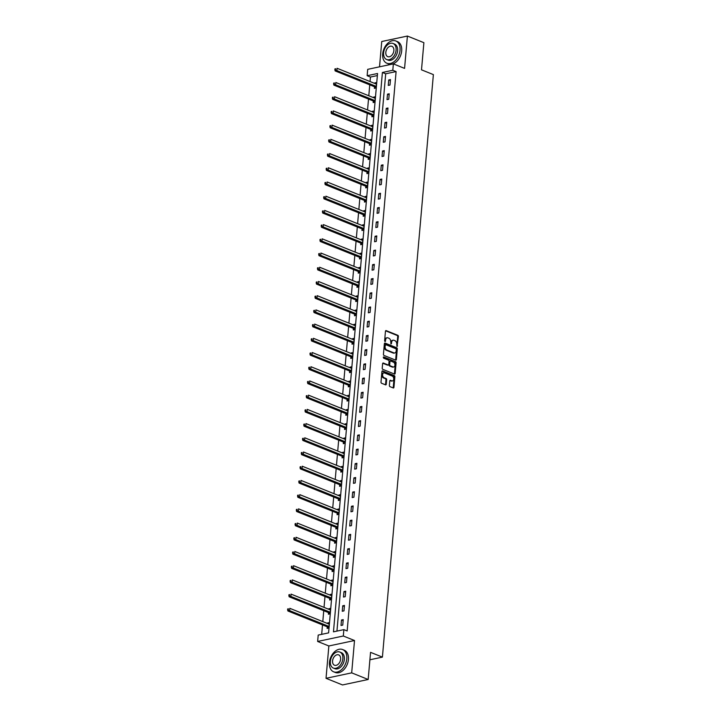 <?xml version="1.0" encoding="UTF-8"?>
<svg xmlns="http://www.w3.org/2000/svg" width="721" height="721" viewBox="0 0 721 721"><rect width="100%" height="100%" fill="white"/><g stroke="black" fill="none" stroke-linecap="round" stroke-linejoin="round"><path stroke-width="1.08" d="M397.055 346.413L398.398 336.464A0.946 0.64 78 0 0 397.83 335.31L386.177 330.624A0.946 0.64 78 0 0 385.456 331.263L384.626 340.763L385.212 341.592L385.636 339.897A3.019 2.037 78 0 1 387.078 337.779A3.019 2.037 78 0 1 387.961 337.87L388.925 338.257A3.019 2.037 78 0 1 390.746 341.952L391.043 343.989L391.656 342.322A3.019 2.037 78 0 1 393.098 340.204A3.019 2.037 78 0 1 393.972 340.285L394.946 340.682A3.019 2.037 78 0 1 396.766 344.377L397.055 346.413M396.847 346.251L397.704 336.617A0.946 0.64 78 0 0 397.136 335.463L385.6 330.822M384.816 341.403L384.942 340.042L385.636 339.897M390.827 343.827L390.962 342.466L391.656 342.322M389.385 385.465A0.946 0.64 78 0 0 389.953 386.627L393.224 387.943A0.946 0.64 78 0 0 393.945 387.303L394.874 376.75A0.946 0.64 78 0 0 394.306 375.596L382.653 370.909A0.946 0.64 78 0 0 381.932 371.54L381.003 382.094A0.946 0.64 78 0 0 381.571 383.248L385.519 384.843A0.946 0.64 78 0 0 386.249 384.203L386.645 379.688A0.946 0.64 78 0 0 386.077 378.534L384.113 377.75A2.523 1.703 78 0 1 382.59 375.181A2.523 1.703 78 0 1 383.797 372.892A2.523 1.703 78 0 1 384.536 372.964L392.206 376.047A2.523 1.703 78 0 1 393.729 378.615A2.523 1.703 78 0 1 392.521 380.904A2.523 1.703 78 0 1 391.782 380.832L390.512 380.318A0.946 0.64 78 0 0 389.782 380.949L389.385 385.465M343.863 629.631L343.313 636.003L317.646 641.465L318.204 635.084L328.605 632.876L377.543 73.506L367.142 75.714L367.701 69.342L393.36 63.881L392.81 70.261L382.4 72.47L333.462 631.839L343.863 629.631L347.161 630.956L396.099 71.586L392.81 70.261M393.36 63.881L404.571 68.396L407.401 36.05L423.885 42.683L421.506 69.829L433.375 74.605L382.409 657.119L370.549 652.343L368.17 679.488L351.686 672.855L354.516 640.518L343.313 636.003M395.658 360.13A0.946 0.64 78 0 0 396.379 359.491L397.307 348.946A0.946 0.64 78 0 0 396.739 347.783L385.086 343.097A0.946 0.64 78 0 0 384.365 343.737L383.437 354.281A0.946 0.64 78 0 0 384.005 355.444L395.658 360.13M396.09 362.852L395.162 373.397A0.946 0.64 78 0 1 394.441 374.037L382.788 369.341A0.946 0.64 78 0 1 382.22 368.188L382.617 363.672A0.946 0.64 78 0 1 383.347 363.042L388.069 364.943A0.946 0.64 78 0 0 388.79 364.312L389.052 361.311A0.946 0.64 78 0 0 388.484 360.158L383.572 358.175L383.68 356.931L395.523 361.69A0.946 0.64 78 0 1 396.09 362.852L395.396 362.996L394.468 373.55L395.162 373.397M368.17 679.488L342.511 684.95L326.027 678.317L351.686 672.855M407.401 36.05L381.742 41.512L379.525 66.828M369.891 659.778L382.409 657.119M396.099 71.586L385.699 73.794L336.941 631.1M388.736 79.95L388.259 85.411L389.989 85.042L390.467 79.58L388.736 79.95L390.376 80.608M387.492 94.163L387.015 99.624L388.745 99.255L389.223 93.793L387.492 94.163L389.133 94.821M386.249 108.375L385.771 113.837L387.501 113.467L387.979 108.006L386.249 108.375L387.889 109.033M385.005 122.579L384.527 128.05L386.258 127.68L386.735 122.219L385.005 122.579L386.645 123.246M383.761 136.792L383.284 142.262L385.014 141.893L385.492 136.422L383.761 136.792L385.402 137.459M382.518 151.004L382.04 156.475L383.77 156.106L384.248 150.635L382.518 151.004L384.158 151.671M381.274 165.217L380.796 170.688L382.527 170.318L383.004 164.848L381.274 165.217L382.914 165.884M380.03 179.43L379.552 184.9L381.283 184.531L381.76 179.06L380.03 179.43L381.67 180.097M378.786 193.643L378.309 199.113L380.039 198.744L380.517 193.273L378.786 193.643L380.427 194.3M377.543 207.855L377.065 213.317L378.795 212.956L379.282 207.486L377.543 207.855L379.192 208.513M376.299 222.068L375.821 227.53L377.552 227.16L378.038 221.698L376.299 222.068L377.948 222.726M375.055 236.281L374.578 241.742L376.317 241.373L376.795 235.911L375.055 236.281L376.704 236.939M373.811 250.493L373.334 255.955L375.073 255.585L375.551 250.124L373.811 250.493L375.461 251.151M372.568 264.706L372.09 270.168L373.829 269.798L374.307 264.337L372.568 264.706L374.217 265.364M371.324 278.919L370.846 284.38L372.586 284.011L373.063 278.549L371.324 278.919L372.973 279.577M370.08 293.132L369.603 298.593L371.342 298.224L371.82 292.762L370.08 293.132L371.73 293.789M368.837 307.335L368.359 312.806L370.098 312.436L370.576 306.975L368.837 307.335L370.486 308.002M367.593 321.548L367.115 327.019L368.855 326.649L369.332 321.178L367.593 321.548L369.242 322.215M366.349 335.761L365.871 341.231L367.611 340.862L368.089 335.391L366.349 335.761L367.998 336.428M365.105 349.973L364.628 355.444L366.367 355.074L366.845 349.604L365.105 349.973L366.755 350.64M363.871 364.186L363.384 369.657L365.123 369.287L365.601 363.817L363.871 364.186L365.511 364.853M362.627 378.399L362.14 383.869L363.88 383.5L364.357 378.029L362.627 378.399L364.267 379.057M361.383 392.612L360.906 398.073L362.636 397.713L363.114 392.242L361.383 392.612L363.024 393.269M360.139 406.824L359.662 412.286L361.392 411.916L361.87 406.455L360.139 406.824L361.78 407.482M358.896 421.037L358.418 426.499L360.149 426.129L360.626 420.667L358.896 421.037L360.536 421.695M357.652 435.25L357.174 440.711L358.905 440.342L359.382 434.88L357.652 435.25L359.292 435.908M356.408 449.462L355.931 454.924L357.661 454.554L358.139 449.093L356.408 449.462L358.049 450.12M355.165 463.675L354.687 469.137L356.417 468.767L356.895 463.306L355.165 463.675L356.805 464.333M353.921 477.888L353.443 483.349L355.174 482.98L355.651 477.518L353.921 477.888L355.561 478.546M352.677 492.092L352.199 497.562L353.93 497.193L354.408 491.731L352.677 492.092L354.317 492.758M351.433 506.304L350.956 511.775L352.686 511.405L353.164 505.935L351.433 506.304L353.074 506.971M350.19 520.517L349.712 525.988L351.442 525.618L351.92 520.147L350.19 520.517L351.83 521.184M348.946 534.73L348.468 540.2L350.199 539.831L350.676 534.36L348.946 534.73L350.586 535.397M347.702 548.942L347.225 554.413L348.955 554.043L349.433 548.573L347.702 548.942L349.343 549.609M346.459 563.155L345.981 568.626L347.711 568.256L348.189 562.786L346.459 563.155L348.099 563.813M345.215 577.368L344.737 582.829L346.468 582.469L346.945 576.998L345.215 577.368L346.855 578.026M343.971 591.581L343.493 597.042L345.224 596.682L345.71 591.211L343.971 591.581L345.62 592.238M342.727 605.793L342.25 611.255L343.98 610.885L344.467 605.424L342.727 605.793L344.377 606.451M341.484 620.006L341.006 625.467L342.745 625.098L343.223 619.636L341.484 620.006L343.133 620.664M377.362 75.57L370.441 77.039L370.044 81.545M369.756 84.853L368.801 95.758M368.512 99.065L367.557 109.971M367.268 113.278L366.313 124.183M366.025 127.491L365.069 138.387M364.781 141.695L363.826 152.6M363.537 155.907L362.582 166.812M362.293 170.12L361.338 181.025M361.05 184.333L360.094 195.238M359.806 198.545L358.851 209.451M358.562 212.758L357.607 223.663M357.319 226.971L356.372 237.876M356.075 241.184L355.129 252.089M354.831 255.396L353.885 266.301M353.587 269.609L352.641 280.514M352.353 283.822L351.397 294.727M351.109 298.034L350.154 308.939M349.865 312.247L348.91 323.143M348.622 326.451L347.666 337.356M347.378 340.663L346.422 351.569M346.134 354.876L345.179 365.781M344.89 369.089L343.935 379.994M343.647 383.302L342.691 394.207M342.403 397.514L341.448 408.419M341.159 411.727L340.204 422.632M339.915 425.94L338.96 436.845M338.672 440.152L337.716 451.058M337.428 454.365L336.473 465.27M336.184 468.578L335.229 479.483M334.941 482.791L333.985 493.696M333.697 497.003L332.741 507.899M332.453 511.207L331.498 522.112M331.209 525.42L330.254 536.325M329.966 539.632L329.01 550.538M328.722 553.845L327.767 564.75M327.478 568.058L326.523 578.963M326.234 582.271L325.279 593.176M324.991 596.483L324.035 607.388M323.747 610.696L322.801 621.601M322.503 624.909L321.683 634.345M374.514 86.89L374.379 88.368L376.119 87.998L376.596 82.527L374.866 82.897L374.812 83.465M373.271 101.102L373.145 102.571L374.875 102.211L375.353 96.74L373.622 97.11L373.568 97.677M372.027 115.315L371.901 116.784L373.631 116.414L374.109 110.953L372.378 111.322L372.324 111.881M370.783 129.528L370.657 130.997L372.387 130.627L372.865 125.166L371.135 125.535L371.081 126.094M369.54 143.74L369.413 145.209L371.144 144.84L371.621 139.378L369.891 139.748L369.837 140.307M368.296 157.953L368.17 159.422L369.9 159.053L370.378 153.591L368.647 153.961L368.593 154.519M367.052 172.157L366.926 173.635L368.656 173.265L369.134 167.804L367.404 168.173L367.35 168.732M365.808 186.369L365.682 187.848L367.413 187.478L367.89 182.016L366.16 182.386L366.106 182.945M364.565 200.582L364.438 202.06L366.169 201.691L366.647 196.229L364.916 196.59L364.862 197.157M363.321 214.795L363.195 216.273L364.925 215.903L365.403 210.433L363.672 210.802L363.618 211.37M362.077 229.008L361.951 230.486L363.681 230.116L364.159 224.646L362.429 225.015L362.375 225.583M360.833 243.22L360.707 244.698L362.438 244.329L362.915 238.858L361.185 239.228L361.131 239.796M359.59 257.433L359.464 258.911L361.194 258.542L361.672 253.071L359.941 253.441L359.896 254.008M358.346 271.646L358.22 273.124L359.95 272.754L360.428 267.284L358.697 267.653L358.652 268.221M357.102 285.858L356.976 287.328L358.707 286.967L359.184 281.496L357.454 281.866L357.409 282.434M355.859 300.071L355.732 301.54L357.463 301.171L357.949 295.709L356.21 296.079L356.165 296.637M354.615 314.284L354.489 315.753L356.219 315.383L356.706 309.922L354.966 310.291L354.921 310.85M353.371 328.497L353.245 329.966L354.984 329.596L355.462 324.135L353.723 324.504L353.678 325.063M352.127 342.709L352.001 344.178L353.741 343.809L354.218 338.347L352.479 338.717L352.434 339.276M350.893 356.913L350.757 358.391L352.497 358.022L352.975 352.56L351.235 352.93L351.19 353.488M349.649 371.126L349.514 372.604L351.253 372.234L351.731 366.773L349.991 367.142L349.946 367.701M348.405 385.338L348.27 386.816L350.009 386.447L350.487 380.985L348.748 381.346L348.703 381.914M347.161 399.551L347.026 401.029L348.766 400.66L349.243 395.189L347.504 395.559L347.459 396.126M345.918 413.764L345.783 415.242L347.522 414.872L348 409.402L346.26 409.771L346.215 410.339M344.674 427.977L344.539 429.455L346.278 429.085L346.756 423.615L345.017 423.984L344.971 424.552M343.43 442.189L343.295 443.667L345.035 443.298L345.512 437.827L343.773 438.197L343.728 438.765M342.187 456.402L342.051 457.88L343.791 457.511L344.268 452.04L342.538 452.409L342.484 452.977M340.943 470.615L340.808 472.084L342.547 471.723L343.025 466.253L341.294 466.622L341.24 467.19M339.699 484.827L339.573 486.296L341.303 485.927L341.781 480.465L340.051 480.835L339.997 481.394M338.455 499.04L338.329 500.509L340.06 500.14L340.537 494.678L338.807 495.048L338.753 495.606M337.212 513.253L337.086 514.722L338.816 514.352L339.294 508.891L337.563 509.26L337.509 509.819M335.968 527.466L335.842 528.935L337.572 528.565L338.05 523.104L336.319 523.473L336.265 524.032M334.724 541.669L334.598 543.147L336.328 542.778L336.806 537.316L335.076 537.686L335.022 538.245M333.481 555.882L333.354 557.36L335.085 556.991L335.562 551.529L333.832 551.898L333.778 552.457M332.237 570.095L332.111 571.573L333.841 571.203L334.319 565.742L332.588 566.102L332.534 566.67M330.993 584.307L330.867 585.785L332.597 585.416L333.075 579.945L331.345 580.315L331.29 580.883M329.749 598.52L329.623 599.998L331.354 599.629L331.831 594.158L330.101 594.528L330.047 595.095M328.506 612.733L328.379 614.211L330.11 613.841L330.588 608.371L328.857 608.74L328.803 609.308M327.262 626.946L327.136 628.424L328.866 628.054L329.344 622.583L327.613 622.953L327.559 623.521M354.516 640.518L328.857 645.971L326.027 678.317M328.857 645.971L317.646 641.465M370.441 77.039L367.142 75.714M385.699 73.794L382.4 72.47M374.866 82.897L376.506 83.555M373.622 97.11L375.262 97.768M372.378 111.322L374.019 111.98M371.135 125.535L372.775 126.193M369.891 139.748L371.531 140.406M368.647 153.961L370.288 154.618M367.404 168.173L369.044 168.831M366.16 182.386L367.8 183.044M364.916 196.59L366.556 197.257M363.672 210.802L365.313 211.469M362.429 225.015L364.069 225.682M361.185 239.228L362.825 239.895M359.941 253.441L361.582 254.107M358.697 267.653L360.338 268.311M357.454 281.866L359.094 282.524M356.21 296.079L357.859 296.737M354.966 310.291L356.616 310.949M353.723 324.504L355.372 325.162M352.479 338.717L354.128 339.375M351.235 352.93L352.884 353.587M349.991 367.142L351.641 367.8M348.748 381.346L350.397 382.013M347.504 395.559L349.153 396.226M346.26 409.771L347.91 410.438M345.017 423.984L346.666 424.651M343.773 438.197L345.422 438.864M342.538 452.409L344.178 453.067M341.294 466.622L342.935 467.28M340.051 480.835L341.691 481.493M338.807 495.048L340.447 495.706M337.563 509.26L339.203 509.918M336.319 523.473L337.96 524.131M335.076 537.686L336.716 538.344M333.832 551.898L335.472 552.556M332.588 566.102L334.229 566.769M331.345 580.315L332.985 580.982M330.101 594.528L331.741 595.195M328.857 608.74L330.497 609.407M327.613 622.953L329.254 623.62M393.098 340.204L392.404 340.348A3.019 2.037 78 0 0 390.962 342.466M387.078 337.779L386.384 337.924A3.019 2.037 78 0 0 384.942 340.042M395.541 360.085A0.946 0.64 78 0 0 395.685 359.644L396.613 349.09A0.946 0.64 78 0 0 396.045 347.937L384.509 343.295M396.316 349.559L395.919 348.757L385.69 344.638L385.068 346.377A3.019 2.037 78 0 0 386.889 350.073L393.882 352.884A3.019 2.037 78 0 0 394.757 352.975A3.019 2.037 78 0 0 396.199 350.857L396.316 349.559M384.996 344.782L384.491 345.233L385.185 345.08M394.757 352.975L394.063 353.119A3.019 2.037 78 0 1 393.188 353.038L386.195 350.217A3.019 2.037 78 0 1 384.374 346.522L384.491 345.233M382.761 363.231L387.375 365.087A0.946 0.64 78 0 0 387.889 364.979M383.212 357.165L395.523 361.69M392.972 366.917A2.523 1.703 78 0 0 393.702 366.989A2.523 1.703 78 0 0 394.919 364.7A2.523 1.703 78 0 0 393.387 362.131L390.683 361.041A0.946 0.64 78 0 0 389.962 361.681L389.7 364.673A0.946 0.64 78 0 0 390.268 365.826L392.972 366.917L392.278 367.061A2.523 1.703 78 0 0 393.008 367.133L393.702 366.989M389.989 361.194A0.946 0.64 78 0 0 389.268 361.825L389.962 361.681M392.278 367.061L389.574 365.98A0.946 0.64 78 0 1 389.007 364.817L389.268 361.825M395.396 362.996A0.946 0.64 78 0 0 394.829 361.843M392.521 380.904L391.827 381.058A2.523 1.703 78 0 1 391.088 380.985L389.926 380.508M383.797 372.892L383.112 373.036A2.523 1.703 78 0 0 381.896 375.326A2.523 1.703 78 0 0 383.419 377.894L384.113 377.75M385.411 384.798A0.946 0.64 78 0 0 385.555 384.356L385.951 379.841A0.946 0.64 78 0 0 385.384 378.687L383.419 377.894M393.107 387.898A0.946 0.64 78 0 0 393.251 387.456L394.18 376.903A0.946 0.64 78 0 0 393.612 375.749L382.076 371.108M376.47 84.006L376.362 84.015A0.964 0.649 -102 0 1 376.11 83.987L337.086 68.279L336.887 70.559L335.148 70.919L374.181 86.628A0.964 0.649 -102 0 1 374.424 86.799L375.695 88.088M335.562 69.64L335.644 68.729L334.95 68.874L334.868 69.784L375.911 86.259A0.964 0.649 -102 0 1 376.155 86.43L376.245 86.52M334.95 68.874L335.644 68.729M335.148 70.919L334.868 69.784M400.029 50.263A12.005 8.075 -68.1 0 0 395.838 40.971A12.005 8.075 -68.1 0 0 382.689 53.949A12.005 8.075 -68.1 0 0 386.88 63.241A12.005 8.075 -68.1 0 0 400.029 50.263M386.88 63.241L388.52 63.899A12.005 8.075 -68.1 0 0 401.678 50.921A12.005 8.075 -68.1 0 0 397.487 41.629L395.838 40.971M393.071 43.476L394.585 44.089A8.643 5.813 111.9 0 1 397.595 50.776A8.643 5.813 111.9 0 1 388.132 60.122L386.609 59.51A8.643 5.813 -68.1 0 0 396.081 50.164A8.643 5.813 -68.1 0 0 393.071 43.476A8.643 5.813 -68.1 0 0 383.599 52.822A8.643 5.813 -68.1 0 0 386.609 59.51M385.816 52.354A5.57 3.749 -68.1 0 0 387.763 56.662A5.57 3.749 -68.1 0 0 393.864 50.641A5.57 3.749 -68.1 0 0 391.918 46.324A5.57 3.749 -68.1 0 0 385.816 52.354M346.783 658.823A12.005 8.075 -68.1 0 0 342.592 649.531A12.005 8.075 -68.1 0 0 329.443 662.518A12.005 8.075 -68.1 0 0 333.634 671.81A12.005 8.075 -68.1 0 0 346.783 658.823M333.634 671.81L335.283 672.468A12.005 8.075 -68.1 0 0 348.432 659.49A12.005 8.075 -68.1 0 0 344.241 650.198L342.592 649.531M339.825 652.045L341.339 652.649A8.643 5.813 111.9 0 1 344.359 659.345A8.643 5.813 111.9 0 1 334.886 668.691L333.372 668.079A8.643 5.813 -68.1 0 0 342.845 658.733A8.643 5.813 -68.1 0 0 339.825 652.045A8.643 5.813 -68.1 0 0 330.353 661.391A8.643 5.813 -68.1 0 0 333.372 668.079M332.57 660.914A5.57 3.749 -68.1 0 0 334.517 665.231A5.57 3.749 -68.1 0 0 340.618 659.201A5.57 3.749 -68.1 0 0 338.681 654.893A5.57 3.749 -68.1 0 0 332.57 660.914M375.226 98.218L375.118 98.227A0.964 0.649 -102 0 1 374.866 98.2L335.842 82.491L335.644 84.763L333.904 85.132L372.937 100.841A0.964 0.649 -102 0 1 373.181 101.012L374.451 102.292M334.319 83.852L334.4 82.942L333.706 83.086L333.625 83.996L374.668 100.471A0.964 0.649 -102 0 1 374.911 100.643L375.001 100.733M333.706 83.086L334.4 82.942M333.904 85.132L333.625 83.996M373.983 112.431L373.875 112.44A0.964 0.649 -102 0 1 373.631 112.413L334.598 96.704L334.4 98.975L332.66 99.345L371.694 115.054A0.964 0.649 -102 0 1 371.937 115.216L373.208 116.505M333.075 98.065L333.156 97.146L332.462 97.299L332.381 98.209L373.424 114.684A0.964 0.649 -102 0 1 373.667 114.855L373.757 114.945M332.462 97.299L333.156 97.146M332.66 99.345L332.381 98.209M372.739 126.644L372.631 126.653A0.964 0.649 -102 0 1 372.387 126.617L333.354 110.917L333.156 113.188L331.417 113.558L370.45 129.266A0.964 0.649 -102 0 1 370.693 129.429L371.973 130.717M331.831 112.269L331.912 111.358L331.218 111.512L331.137 112.422L372.18 128.897A0.964 0.649 -102 0 1 372.424 129.059L372.514 129.158M331.218 111.512L331.912 111.358M331.417 113.558L331.137 112.422M371.495 140.847L371.396 140.865A0.964 0.649 -102 0 1 371.144 140.829L332.111 125.13L331.912 127.401L330.173 127.77L369.206 143.479A0.964 0.649 -102 0 1 369.449 143.641L370.729 144.93M330.588 126.481L330.669 125.571L329.975 125.724L329.903 126.635L370.936 143.109A0.964 0.649 -102 0 1 371.18 143.272L371.27 143.371M329.975 125.724L330.669 125.571M330.173 127.77L329.903 126.635M370.252 155.06L370.152 155.078A0.964 0.649 -102 0 1 369.9 155.042L330.867 139.333L330.669 141.613L328.929 141.983L367.962 157.692A0.964 0.649 -102 0 1 368.206 157.854L369.485 159.143M329.353 140.694L329.425 139.784L328.731 139.937L328.659 140.847L369.702 157.322A0.964 0.649 -102 0 1 369.936 157.484L370.026 157.584M328.731 139.937L329.425 139.784M328.929 141.983L328.659 140.847M369.008 169.273L368.909 169.291A0.964 0.649 -102 0 1 368.656 169.255L329.623 153.546L329.425 155.826L327.685 156.196L366.719 171.904A0.964 0.649 -102 0 1 366.962 172.067L368.242 173.355M328.109 154.907L328.181 153.997L327.487 154.15L327.415 155.06L368.458 171.535A0.964 0.649 -102 0 1 368.692 171.697L368.782 171.796M327.487 154.15L328.181 153.997M327.685 156.196L327.415 155.06M367.764 183.485L367.665 183.504A0.964 0.649 -102 0 1 367.413 183.467L328.379 167.759L328.181 170.039L326.442 170.408L365.475 186.117A0.964 0.649 -102 0 1 365.718 186.279L366.998 187.568M326.865 169.12L326.937 168.209L326.243 168.353L326.171 169.273L367.214 185.748A0.964 0.649 -102 0 1 367.449 185.91L367.539 186M326.243 168.353L326.937 168.209M326.442 170.408L326.171 169.273M366.52 197.698L366.421 197.716A0.964 0.649 -102 0 1 366.169 197.68L327.136 181.971L326.937 184.252L325.198 184.621L364.231 200.33A0.964 0.649 -102 0 1 364.475 200.492L365.754 201.781M325.622 183.332L325.694 182.422L325.009 182.566L324.928 183.476L365.971 199.96A0.964 0.649 -102 0 1 366.205 200.123L366.304 200.213M325.009 182.566L325.694 182.422M325.198 184.621L324.928 183.476M365.277 211.911L365.177 211.929A0.964 0.649 -102 0 1 364.925 211.893L325.892 196.184L325.694 198.464L323.954 198.834L362.987 214.543A0.964 0.649 -102 0 1 363.231 214.705L364.511 215.994M324.378 197.545L324.459 196.635L323.765 196.779L323.684 197.689L364.727 214.173A0.964 0.649 -102 0 1 364.961 214.335L365.06 214.425M323.765 196.779L324.459 196.635M323.954 198.834L323.684 197.689M364.033 226.124L363.934 226.142A0.964 0.649 -102 0 1 363.681 226.106L324.648 210.397L324.45 212.677L322.72 213.046L361.744 228.755A0.964 0.649 -102 0 1 361.987 228.917L363.267 230.206M323.134 211.758L323.215 210.847L322.521 210.992L322.44 211.902L363.483 228.386A0.964 0.649 -102 0 1 363.717 228.548L363.817 228.638M322.521 210.992L323.215 210.847M322.72 213.046L322.44 211.902M362.789 240.336L362.69 240.354A0.964 0.649 -102 0 1 362.438 240.318L323.405 224.61L323.206 226.89L321.476 227.259L360.5 242.968A0.964 0.649 -102 0 1 360.743 243.13L362.023 244.419M321.89 225.97L321.972 225.06L321.278 225.204L321.196 226.115L362.239 242.598A0.964 0.649 -102 0 1 362.474 242.761L362.573 242.851M321.278 225.204L321.972 225.06M321.476 227.259L321.196 226.115M361.545 254.549L361.446 254.558A0.964 0.649 -102 0 1 361.194 254.531L322.161 238.822L321.963 241.102L320.232 241.472L359.256 257.172A0.964 0.649 -102 0 1 359.5 257.343L360.779 258.632M320.647 240.183L320.728 239.273L320.034 239.417L319.953 240.327L360.996 256.811A0.964 0.649 -102 0 1 361.23 256.973L361.329 257.064M320.034 239.417L320.728 239.273M320.232 241.472L319.953 240.327M360.302 268.762L360.203 268.771A0.964 0.649 -102 0 1 359.95 268.744L320.917 253.035L320.719 255.315L318.988 255.676L358.013 271.384A0.964 0.649 -102 0 1 358.256 271.556L359.536 272.844M319.403 254.396L319.484 253.486L318.79 253.63L318.709 254.54L359.752 271.015A0.964 0.649 -102 0 1 359.986 271.186L360.085 271.276M318.79 253.63L319.484 253.486M318.988 255.676L318.709 254.54M359.058 282.974L358.959 282.983A0.964 0.649 -102 0 1 358.707 282.956L319.673 267.248L319.475 269.519L317.745 269.888L356.769 285.597A0.964 0.649 -102 0 1 357.012 285.768L358.292 287.048M318.159 268.609L318.24 267.698L317.546 267.842L317.465 268.753L358.508 285.228A0.964 0.649 -102 0 1 358.752 285.399L358.842 285.489M317.546 267.842L318.24 267.698M317.745 269.888L317.465 268.753M357.814 297.187L357.715 297.196A0.964 0.649 -102 0 1 357.463 297.169L318.43 281.46L318.231 283.732L316.501 284.101L355.525 299.81A0.964 0.649 -102 0 1 355.768 299.981L357.048 301.261M316.916 282.821L316.997 281.902L316.303 282.055L316.222 282.965L357.265 299.44A0.964 0.649 -102 0 1 357.508 299.612L357.598 299.702M316.303 282.055L316.997 281.902M316.501 284.101L316.222 282.965M356.571 311.4L356.471 311.409A0.964 0.649 -102 0 1 356.219 311.373L317.186 295.673L316.988 297.944L315.257 298.314L354.29 314.023A0.964 0.649 -102 0 1 354.525 314.185L355.804 315.474M315.672 297.025L315.753 296.115L315.059 296.268L314.978 297.178L356.021 313.653A0.964 0.649 -102 0 1 356.264 313.824L356.354 313.914M315.059 296.268L315.753 296.115M315.257 298.314L314.978 297.178M355.327 325.604L355.228 325.622A0.964 0.649 -102 0 1 354.975 325.586L315.942 309.886L315.744 312.157L314.014 312.526L353.047 328.235A0.964 0.649 -102 0 1 353.281 328.397L354.561 329.686M314.428 311.238L314.509 310.327L313.815 310.481L313.734 311.391L354.777 327.866A0.964 0.649 -102 0 1 355.02 328.028L355.111 328.127M313.815 310.481L314.509 310.327M314.014 312.526L313.734 311.391M354.083 339.816L353.984 339.834A0.964 0.649 -102 0 1 353.732 339.798L314.698 324.09L314.5 326.37L312.77 326.739L351.803 342.448A0.964 0.649 -102 0 1 352.037 342.61L353.317 343.899M313.184 325.45L313.265 324.54L312.572 324.693L312.49 325.604L353.533 342.078A0.964 0.649 -102 0 1 353.777 342.241L353.867 342.34M312.572 324.693L313.265 324.54M312.77 326.739L312.49 325.604M352.839 354.029L352.74 354.047A0.964 0.649 -102 0 1 352.488 354.011L313.455 338.302L313.256 340.582L311.526 340.952L350.559 356.661A0.964 0.649 -102 0 1 350.794 356.823L352.073 358.112M311.941 339.663L312.022 338.753L311.328 338.906L311.247 339.816L352.29 356.291A0.964 0.649 -102 0 1 352.533 356.453L352.623 356.553M311.328 338.906L312.022 338.753M311.526 340.952L311.247 339.816M351.596 368.242L351.497 368.26A0.964 0.649 -102 0 1 351.244 368.224L312.211 352.515L312.013 354.795L310.282 355.165L349.315 370.873A0.964 0.649 -102 0 1 349.55 371.036L350.83 372.324M310.697 353.876L310.778 352.966L310.084 353.11L310.003 354.029L351.046 370.504A0.964 0.649 -102 0 1 351.289 370.666L351.379 370.756M310.084 353.11L310.778 352.966M310.282 355.165L310.003 354.029M350.352 382.454L350.253 382.472A0.964 0.649 -102 0 1 350 382.436L310.967 366.728L310.769 369.008L309.039 369.377L348.072 385.086A0.964 0.649 -102 0 1 348.306 385.248L349.586 386.537M309.453 368.089L309.534 367.178L308.84 367.322L308.759 368.233L349.802 384.717A0.964 0.649 -102 0 1 350.046 384.879L350.136 384.969M308.84 367.322L309.534 367.178M309.039 369.377L308.759 368.233M349.108 396.667L349.009 396.685A0.964 0.649 -102 0 1 348.757 396.649L309.724 380.94L309.525 383.221L307.795 383.59L346.828 399.299A0.964 0.649 -102 0 1 347.062 399.461L348.342 400.75M308.209 382.301L308.291 381.391L307.597 381.535L307.516 382.445L348.558 398.929A0.964 0.649 -102 0 1 348.802 399.092L348.892 399.182M307.597 381.535L308.291 381.391M307.795 383.59L307.516 382.445M347.864 410.88L347.765 410.898A0.964 0.649 -102 0 1 347.513 410.862L308.48 395.153L308.282 397.433L306.551 397.803L345.584 413.512A0.964 0.649 -102 0 1 345.819 413.674L347.098 414.963M306.966 396.514L307.047 395.604L306.353 395.748L306.272 396.658L347.315 413.142A0.964 0.649 -102 0 1 347.558 413.304L347.648 413.394M306.353 395.748L307.047 395.604M306.551 397.803L306.272 396.658M346.63 425.093L346.522 425.111A0.964 0.649 -102 0 1 346.269 425.075L307.245 409.366L307.038 411.646L305.307 412.015L344.341 427.724A0.964 0.649 -102 0 1 344.575 427.886L345.855 429.175M305.722 410.727L305.803 409.816L305.109 409.961L305.028 410.871L346.071 427.355A0.964 0.649 -102 0 1 346.314 427.517L346.404 427.607M305.109 409.961L305.803 409.816M305.307 412.015L305.028 410.871M345.386 439.305L345.278 439.314A0.964 0.649 -102 0 1 345.026 439.287L306.001 423.578L305.794 425.859L304.064 426.228L343.097 441.928A0.964 0.649 -102 0 1 343.34 442.099L344.611 443.388M304.478 424.939L304.559 424.029L303.865 424.173L303.784 425.084L344.827 441.567A0.964 0.649 -102 0 1 345.071 441.73L345.161 441.82M303.865 424.173L304.559 424.029M304.064 426.228L303.784 425.084M344.142 453.518L344.034 453.527A0.964 0.649 -102 0 1 343.782 453.5L304.758 437.791L304.55 440.071L302.82 440.432L341.853 456.141A0.964 0.649 -102 0 1 342.096 456.312L343.367 457.601M303.235 439.152L303.316 438.242L302.622 438.386L302.541 439.296L343.584 455.771A0.964 0.649 -102 0 1 343.827 455.942L343.917 456.032M302.622 438.386L303.316 438.242M302.82 440.432L302.541 439.296M342.899 467.731L342.79 467.74A0.964 0.649 -102 0 1 342.538 467.713L303.514 452.004L303.316 454.275L301.576 454.645L340.609 470.353A0.964 0.649 -102 0 1 340.853 470.525L342.124 471.804M301.991 453.365L302.072 452.455L301.378 452.599L301.297 453.509L342.34 469.984A0.964 0.649 -102 0 1 342.583 470.155L342.673 470.245M301.378 452.599L302.072 452.455M301.576 454.645L301.297 453.509M341.655 481.943L341.547 481.952A0.964 0.649 -102 0 1 341.294 481.925L302.27 466.217L302.072 468.488L300.333 468.857L339.366 484.566A0.964 0.649 -102 0 1 339.609 484.737L340.88 486.017M300.747 467.578L300.828 466.658L300.134 466.811L300.053 467.722L341.096 484.197A0.964 0.649 -102 0 1 341.339 484.368L341.43 484.458M300.134 466.811L300.828 466.658M300.333 468.857L300.053 467.722M340.411 496.156L340.303 496.165A0.964 0.649 -102 0 1 340.06 496.129L301.027 480.429L300.828 482.7L299.089 483.07L338.122 498.779A0.964 0.649 -102 0 1 338.365 498.941L339.636 500.23M299.503 481.781L299.585 480.871L298.891 481.024L298.809 481.934L339.852 498.409A0.964 0.649 -102 0 1 340.096 498.581L340.186 498.671M298.891 481.024L299.585 480.871M299.089 483.07L298.809 481.934M339.167 510.36L339.059 510.378A0.964 0.649 -102 0 1 338.816 510.342L299.783 494.642L299.585 496.913L297.845 497.283L336.878 512.992A0.964 0.649 -102 0 1 337.122 513.154L338.401 514.443M298.26 495.994L298.341 495.084L297.647 495.237L297.566 496.147L338.609 512.622A0.964 0.649 -102 0 1 338.852 512.784L338.942 512.883M297.647 495.237L298.341 495.084M297.845 497.283L297.566 496.147M337.924 524.573L337.825 524.591A0.964 0.649 -102 0 1 337.572 524.555L298.539 508.846L298.341 511.126L296.601 511.495L335.635 527.204A0.964 0.649 -102 0 1 335.878 527.366L337.158 528.655M297.016 510.207L297.097 509.296L296.403 509.45L296.331 510.36L337.365 526.835A0.964 0.649 -102 0 1 337.608 526.997L337.698 527.096M296.403 509.45L297.097 509.296M296.601 511.495L296.331 510.36M336.68 538.785L336.581 538.803A0.964 0.649 -102 0 1 336.328 538.767L297.295 523.058L297.097 525.339L295.358 525.708L334.391 541.417A0.964 0.649 -102 0 1 334.634 541.579L335.914 542.868M295.781 524.419L295.853 523.509L295.159 523.662L295.087 524.573L336.13 541.047A0.964 0.649 -102 0 1 336.365 541.21L336.455 541.309M295.159 523.662L295.853 523.509M295.358 525.708L295.087 524.573M335.436 552.998L335.337 553.016A0.964 0.649 -102 0 1 335.085 552.98L296.052 537.271L295.853 539.551L294.114 539.921L333.147 555.63A0.964 0.649 -102 0 1 333.39 555.792L334.67 557.081M294.538 538.632L294.61 537.722L293.916 537.866L293.844 538.785L334.886 555.26A0.964 0.649 -102 0 1 335.121 555.422L335.211 555.512M293.916 537.866L294.61 537.722M294.114 539.921L293.844 538.785M334.193 567.211L334.093 567.229A0.964 0.649 -102 0 1 333.841 567.193L294.808 551.484L294.61 553.764L292.87 554.134L331.903 569.842A0.964 0.649 -102 0 1 332.147 570.005L333.426 571.293M293.294 552.845L293.366 551.935L292.672 552.079L292.6 552.989L333.643 569.473A0.964 0.649 -102 0 1 333.877 569.635L333.967 569.725M292.672 552.079L293.366 551.935M292.87 554.134L292.6 552.989M332.949 581.423L332.85 581.441A0.964 0.649 -102 0 1 332.597 581.405L293.564 565.697L293.366 567.977L291.626 568.346L330.66 584.055A0.964 0.649 -102 0 1 330.903 584.217L332.183 585.506M292.05 567.057L292.122 566.147L291.437 566.291L291.356 567.202L332.399 583.686A0.964 0.649 -102 0 1 332.633 583.848L332.732 583.938M291.437 566.291L292.122 566.147M291.626 568.346L291.356 567.202M331.705 595.636L331.606 595.654A0.964 0.649 -102 0 1 331.354 595.618L292.32 579.909L292.122 582.189L290.383 582.559L329.416 598.268A0.964 0.649 -102 0 1 329.659 598.43L330.939 599.719M290.806 581.27L290.887 580.36L290.193 580.504L290.112 581.414L331.155 597.898A0.964 0.649 -102 0 1 331.39 598.06L331.489 598.151M290.193 580.504L290.887 580.36M290.383 582.559L290.112 581.414M330.461 609.849L330.362 609.867A0.964 0.649 -102 0 1 330.11 609.831L291.077 594.122L290.878 596.402L289.148 596.772L328.172 612.48A0.964 0.649 -102 0 1 328.415 612.643L329.695 613.932M289.563 595.483L289.644 594.573L288.95 594.717L288.869 595.627L329.912 612.111A0.964 0.649 -102 0 1 330.146 612.273L330.245 612.363M288.95 594.717L289.644 594.573M289.148 596.772L288.869 595.627M329.218 624.062L329.118 624.071A0.964 0.649 -102 0 1 328.866 624.044L289.833 608.335L289.635 610.615L287.904 610.984L326.928 626.684A0.964 0.649 -102 0 1 327.172 626.855L328.452 628.144M288.319 609.696L288.4 608.785L287.706 608.93L287.625 609.84L328.668 626.324A0.964 0.649 -102 0 1 328.902 626.486L329.001 626.576M287.706 608.93L288.4 608.785M287.904 610.984L287.625 609.84M396.874 346.116L397.568 345.972M384.834 341.276L385.528 341.123M390.854 343.692L391.548 343.547M385.663 330.732L386.177 330.624M397.136 335.463L397.83 335.31M397.704 336.617L398.398 336.464M384.572 343.205L385.086 343.097M396.045 347.937L396.739 347.783M396.613 349.09L397.307 348.946M395.685 359.644L396.379 359.491M384.374 346.522L385.068 346.377M386.195 350.217L386.889 350.073M393.188 353.038L393.882 352.884M382.833 363.15L383.347 363.042M387.375 365.087L388.069 364.943M389.007 364.817L389.7 364.673M389.574 365.98L390.268 365.826M389.998 380.427L390.512 380.318M391.088 380.985L391.782 380.832M385.384 378.687L386.077 378.534M385.951 379.841L386.645 379.688M385.555 384.356L386.249 384.203M382.139 371.018L382.653 370.909M393.612 375.749L394.306 375.596M394.18 376.903L394.874 376.75M393.251 387.456L393.945 387.303M374.181 86.628L375.911 86.259M374.424 86.799L376.155 86.43M372.937 100.841L374.668 100.471M373.181 101.012L374.911 100.643M371.694 115.054L373.424 114.684M371.937 115.216L373.667 114.855M370.45 129.266L372.18 128.897M370.693 129.429L372.424 129.059M369.206 143.479L370.936 143.109M369.449 143.641L371.18 143.272M367.962 157.692L369.702 157.322M368.206 157.854L369.936 157.484M366.719 171.904L368.458 171.535M366.962 172.067L368.692 171.697M365.475 186.117L367.214 185.748M365.718 186.279L367.449 185.91M364.231 200.33L365.971 199.96M364.475 200.492L366.205 200.123M362.987 214.543L364.727 214.173M363.231 214.705L364.961 214.335M361.744 228.755L363.483 228.386M361.987 228.917L363.717 228.548M360.5 242.968L362.239 242.598M360.743 243.13L362.474 242.761M359.256 257.172L360.996 256.811M359.5 257.343L361.23 256.973M358.013 271.384L359.752 271.015M358.256 271.556L359.986 271.186M356.769 285.597L358.508 285.228M357.012 285.768L358.752 285.399M355.525 299.81L357.265 299.44M355.768 299.981L357.508 299.612M354.29 314.023L356.021 313.653M354.525 314.185L356.264 313.824M353.047 328.235L354.777 327.866M353.281 328.397L355.02 328.028M351.803 342.448L353.533 342.078M352.037 342.61L353.777 342.241M350.559 356.661L352.29 356.291M350.794 356.823L352.533 356.453M349.315 370.873L351.046 370.504M349.55 371.036L351.289 370.666M348.072 385.086L349.802 384.717M348.306 385.248L350.046 384.879M346.828 399.299L348.558 398.929M347.062 399.461L348.802 399.092M345.584 413.512L347.315 413.142M345.819 413.674L347.558 413.304M344.341 427.724L346.071 427.355M344.575 427.886L346.314 427.517M343.097 441.928L344.827 441.567M343.34 442.099L345.071 441.73M341.853 456.141L343.584 455.771M342.096 456.312L343.827 455.942M340.609 470.353L342.34 469.984M340.853 470.525L342.583 470.155M339.366 484.566L341.096 484.197M339.609 484.737L341.339 484.368M338.122 498.779L339.852 498.409M338.365 498.941L340.096 498.581M336.878 512.992L338.609 512.622M337.122 513.154L338.852 512.784M335.635 527.204L337.365 526.835M335.878 527.366L337.608 526.997M334.391 541.417L336.13 541.047M334.634 541.579L336.365 541.21M333.147 555.63L334.886 555.26M333.39 555.792L335.121 555.422M331.903 569.842L333.643 569.473M332.147 570.005L333.877 569.635M330.66 584.055L332.399 583.686M330.903 584.217L332.633 583.848M329.416 598.268L331.155 597.898M329.659 598.43L331.39 598.06M328.172 612.48L329.912 612.111M328.415 612.643L330.146 612.273M326.928 626.684L328.668 626.324M327.172 626.855L328.902 626.486M384.807 344.764L385.501 344.62M387.646 365.114L388.34 364.97M389.719 361.167L390.412 361.014"/></g></svg>
